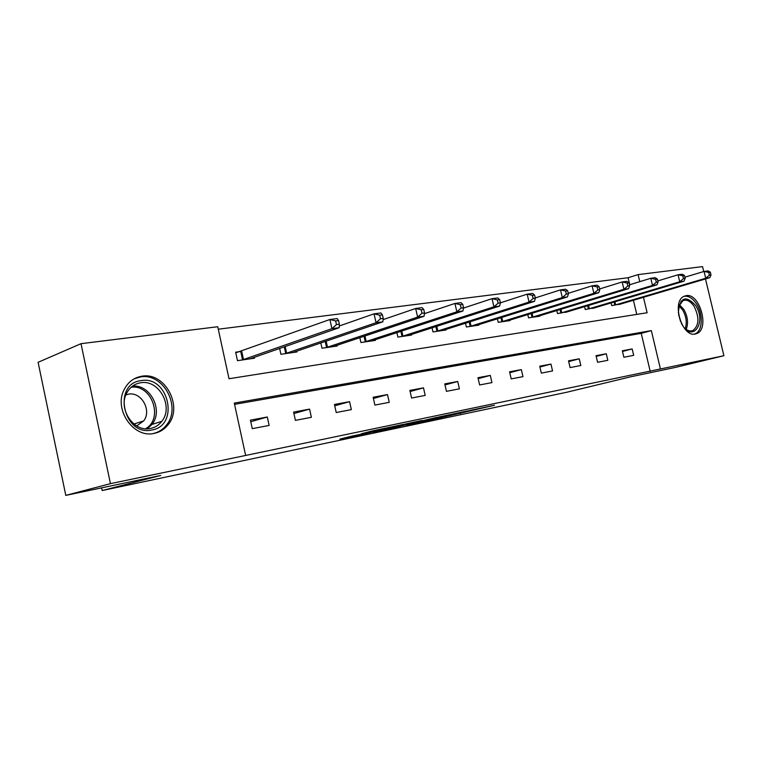 <?xml version="1.0" encoding="UTF-8"?>
<svg xmlns="http://www.w3.org/2000/svg" width="762" height="762" viewBox="0 0 762 762"><rect width="100%" height="100%" fill="white"/><g stroke="black" fill="none" stroke-linecap="round" stroke-linejoin="round"><path stroke-width="1.14" d="M436.302 418.729L494.49 405.27L470.64 410.289L436.302 418.729M141.827 376.228C165.021 371.675 183.671 406.898 167.897 424.958C164.249 429.492 159.61 432.321 153.991 433.426C133.579 438.379 113.548 409.546 124.073 389.773C127.949 382.105 133.864 377.59 141.827 376.228M686.133 295.656C699.783 292.684 709.927 329.098 696.687 333.585L695.287 334.004C681.904 337.585 671.189 301.257 684.143 296.266L686.133 295.656M352.501 435.959L339.909 439.083L365.817 433.626L403.308 424.405L372.256 430.959L361.331 433.759L395.449 426.234L372.227 432.006L352.501 435.959M705.498 278.968L723.9 355.73L674.884 367.532L630.707 376.799L566.852 392.23L102.194 490.528L160.744 475.45L65.799 495.386L110.442 483.651L81.01 343.681L217.742 326.727L229.01 378.733L647.129 312.763L643.461 297.285M723.9 355.73L660.425 368.97L651.348 330.613L234.286 403.088L245.64 455.457L110.442 483.651M245.64 455.457L660.425 368.97M406.013 425.091L433.654 419.271L467.544 410.928L439.15 416.919L406.013 425.091M398.583 426.72L372.97 432.083L406.498 423.767L422.1 420.462L407.279 424.148L415.09 422.539L436.559 417.424L398.555 426.606M101.632 487.861L102.194 490.528M650.224 371.437L641.233 333.356L234.563 404.355M632.165 348.939L622.344 350.777L623.868 357.245L633.679 355.359L632.165 348.939L622.506 351.463M606.285 353.768L596.027 355.683L597.579 362.293L607.828 360.321L606.285 353.768L596.198 356.416M579.244 358.816L568.519 360.817L570.09 367.579L580.815 365.522L579.244 358.816L568.7 361.598M550.964 364.093L539.734 366.179L541.334 373.104L552.555 370.951L550.964 364.093L539.925 367.017M521.351 369.608L509.578 371.808L511.207 378.895L522.961 376.638L521.351 369.608L509.788 372.704M490.299 375.399L477.965 377.704L479.622 384.972L491.947 382.6L490.299 375.399L478.184 378.666M457.724 381.476L444.76 383.896L446.456 391.344L459.4 388.849L457.724 381.476L444.998 384.934M423.501 387.858L409.87 390.401L411.585 398.04L425.206 395.421L423.501 387.858L410.127 391.525M387.496 394.573L373.142 397.25L374.894 405.098L389.23 402.336L387.496 394.573L373.418 398.469M349.567 401.65L334.442 404.47L336.223 412.528L351.339 409.623L349.567 401.65L334.737 405.803M309.562 409.108L293.589 412.09L295.408 420.376L311.372 417.309L309.562 409.108L293.913 413.547M267.31 416.995L250.412 420.148L252.27 428.663L269.148 425.425L267.31 416.995L250.765 421.738M629.745 284.731L628.098 277.73L218.275 329.203M636.756 314.401L633.413 300.247M621.525 303.762L611.724 305.61L611.095 302.905M595.465 307.562L585.235 309.505L584.559 306.629M568.233 311.544L557.536 313.582L556.822 310.505M539.753 315.706L539.867 316.182L528.561 317.849L527.799 314.554M509.93 320.059L510.054 320.573L498.215 322.316L497.396 318.773M478.679 324.612L478.812 325.164L466.392 326.993L465.515 323.183M445.894 329.394L446.027 329.994L432.987 331.908L432.054 327.793M411.442 334.413L411.585 335.061L397.878 337.08L396.869 332.603M375.209 339.69L375.361 340.395L360.931 342.519L359.835 337.642M337.042 345.243L337.214 346.005L321.993 348.244L320.812 342.919M296.789 351.092L296.98 351.93L280.911 354.292L279.625 348.434M240.278 351.558L235.649 352.206L237.487 360.674L254.479 358.178L254.279 357.264M628.098 277.73L638.099 274.606L702.535 266.614L703.717 271.529M65.799 495.386L38.1 362.302L81.01 343.681M639.766 281.654L638.099 274.606M641.233 333.356L651.348 330.613M430.235 419.967L462.496 412.071L430.235 419.967M394.03 427.415L413.337 423.043L394.03 427.415L393.916 426.882M618.963 304.543L709.765 277.701L705.707 278.254L704.069 271.424L684.895 277.187M708.736 272.425L704.069 271.424L708.127 270.901L710.355 272.215L708.736 272.425L709.393 275.158L711.013 274.949L710.355 272.215M709.393 275.158L705.707 278.254L614.41 305.219M711.013 274.949L709.765 277.701M678.323 312.563C679.99 297.132 685.79 294.818 695.716 305.61C706.736 322.25 693.029 342.881 682.352 325.06L681.228 323.05M684.686 328.127C687.543 330.737 690.286 331.537 692.915 330.527C699.078 325.622 699.516 317.64 694.23 306.6C690.62 301.2 686.838 299.218 682.885 300.676L678.675 306.448M694.43 334.108L695.03 333.889C702.545 331.222 703.412 314.506 696.687 304.19C692.772 298.209 688.534 295.589 683.962 296.351M678.523 314.144L680.58 321.583M141.141 380.619C168.945 375.295 179.813 426.006 151.648 430.035C123.349 436.502 112.185 383.591 141.141 380.619M150.314 428.492C154.991 427.587 158.81 425.206 161.782 421.348C173.993 406.737 158.934 379.095 140.589 382.781C134.417 383.858 129.769 387.325 126.654 393.182C117.805 408.889 133.76 432.445 150.314 428.492M125.901 394.849L128.502 394.154C141.294 391.487 152.009 410.47 143.704 420.891L136.693 425.901M153.114 433.568C158.41 432.359 162.782 429.606 166.259 425.282C181.899 407.356 163.382 372.437 140.36 376.971L134.122 378.847M134.836 424.701L134.998 423.682M592.788 308.4L683.971 281.188L679.723 281.759L678.056 274.768L657.844 280.902M682.809 275.796L678.056 274.768L682.314 274.215L684.505 275.577L682.809 275.796L683.476 278.597L685.171 278.368L684.505 275.577M683.476 278.597L679.723 281.759L588.035 309.096M685.171 278.368L683.971 281.188M565.442 312.42L656.949 284.826L652.491 285.436L650.796 278.273L629.46 284.817M655.634 279.33L650.796 278.273L655.253 277.692L657.416 279.102L655.634 279.33L656.311 282.197L658.092 281.959L657.416 279.102M656.311 282.197L652.491 285.436L560.47 313.153M658.092 281.959L656.949 284.826M536.839 316.63L628.583 288.655L623.916 289.284L622.183 281.95L599.637 288.95M627.107 283.035L622.183 281.95L626.859 281.34L628.974 282.797L627.107 283.035L627.802 285.979L629.669 285.731L628.974 282.797M627.802 285.979L623.916 289.284L531.628 317.392M629.669 285.731L628.583 288.655M506.882 321.04L598.799 292.675L593.884 293.341L592.122 285.807L568.271 293.313M597.141 286.931L592.122 285.807L597.037 285.178L599.103 286.674L597.141 286.931L597.846 289.951L599.808 289.684L599.103 286.674M597.846 289.951L593.884 293.341L501.425 321.84M599.808 289.684L598.799 292.675M475.478 325.66L567.471 296.904L562.299 297.599L560.499 289.874L535.248 297.932M565.614 291.027L560.499 289.874L565.671 289.208L567.68 290.76L565.614 291.027L566.328 294.122L568.404 293.846L567.68 290.76M566.328 294.122L562.299 297.599L469.763 326.498M568.404 293.846L567.471 296.904M442.532 330.508L534.476 301.352L529.019 302.085L527.19 294.151L500.415 302.828L499.672 299.599L497.367 299.904L498.119 303.162L500.415 302.857L499.672 306.048L493.919 306.819L401.603 336.528M532.4 295.351L527.19 294.151L532.648 293.456L534.581 295.065L532.4 295.351L533.133 298.523L535.315 298.237L534.581 295.065M533.133 298.523L529.019 302.085L436.531 331.394M535.315 298.237L534.476 301.352M498.119 303.162L493.919 306.819L492.052 298.666L463.496 308.067M497.367 299.904L492.052 298.666L497.815 297.932L499.672 299.599M407.918 335.604L499.672 306.048M371.494 340.957L462.925 311.001L456.848 311.82L454.933 303.438L424.444 313.658M460.353 304.714L454.933 303.438L461.02 302.657L462.791 304.39L460.353 304.714L461.124 308.067L463.553 307.743L462.791 304.39M461.124 308.067L456.848 311.82L364.846 341.938M463.553 307.743L462.925 311.001M333.137 346.605L424.063 316.249L417.624 317.116L415.671 308.486L383.105 319.621M421.195 309.801L415.671 308.486L422.11 307.658L423.777 309.467L421.195 309.801L421.977 313.258L424.558 312.915L423.777 309.467M421.977 313.258L417.624 317.116L326.126 347.634M424.558 312.915L424.063 316.249M292.675 352.558L382.876 321.802L376.047 322.717L374.056 313.83L339.261 326.003M379.705 315.192L374.056 313.83L380.895 312.953L382.438 314.839L379.705 315.192L380.495 318.754L383.229 318.392L382.438 314.839M380.495 318.754L376.047 322.717L285.274 353.644M383.229 318.392L382.876 321.802M249.936 358.845L339.176 327.698L331.918 328.67L329.889 319.507L235.782 352.806M335.642 320.916L329.889 319.507L337.147 318.573L338.547 320.545L335.642 320.916L336.461 324.593L339.366 324.202L338.547 320.545M336.461 324.593L331.918 328.67L242.106 359.997M339.366 324.202L339.176 327.698M460.381 413.014L460.515 413.604M426.653 420.005L426.768 420.491M407.737 423.472L407.861 423.996M405.403 424.043L405.536 424.644M401.498 425.005L401.612 425.539M376.514 429.987L376.618 430.473M372.466 430.901L372.58 431.397M614.934 301.762L615.667 304.876M614.077 302.019L614.801 305.114M679.342 304.59L683.857 309.486C687.772 316.544 688.553 323.174 686.21 329.384M685.238 328.622C687.143 322.678 686.295 316.487 682.676 310.048L678.894 305.733M132.55 386.115C150.362 384.134 163.63 410.518 151.971 424.434L147.361 428.777M145.571 428.73C163.82 418.709 151.857 384.172 131.169 387.239M588.531 305.429L589.312 308.753M587.664 305.695L588.435 308.991M560.927 309.258L561.756 312.801M560.051 309.524L560.87 313.049M532.047 313.239L532.924 317.04M531.162 313.515L532.038 317.287M501.796 317.402L502.739 321.478M500.91 317.678L501.844 321.735M470.078 321.735L471.087 326.136M469.182 322.021L470.183 326.393M436.778 326.269L437.855 331.013M435.883 326.555L436.95 331.28M401.784 331.003L402.946 336.147M400.879 331.299L402.031 336.413M364.95 335.947L366.198 341.547M364.036 336.242L365.284 341.824M326.126 341.109L327.489 347.243M325.222 341.414L326.574 347.52M285.169 346.5L286.645 353.244M284.255 346.824L285.721 353.53M241.649 351.139L243.488 359.597M240.725 351.434L242.564 359.874M167.897 424.958L166.068 425.52M696.687 333.585L694.83 334.07M424.739 420.472L424.853 420.986M407.156 423.605L407.279 424.148M392.42 427.253L392.544 427.796M680.98 301.219L682.885 300.676M691.401 330.927L692.915 330.527M143.704 420.891L133.941 424.024M161.782 421.348L151.971 424.434L147.314 428.787"/></g></svg>
